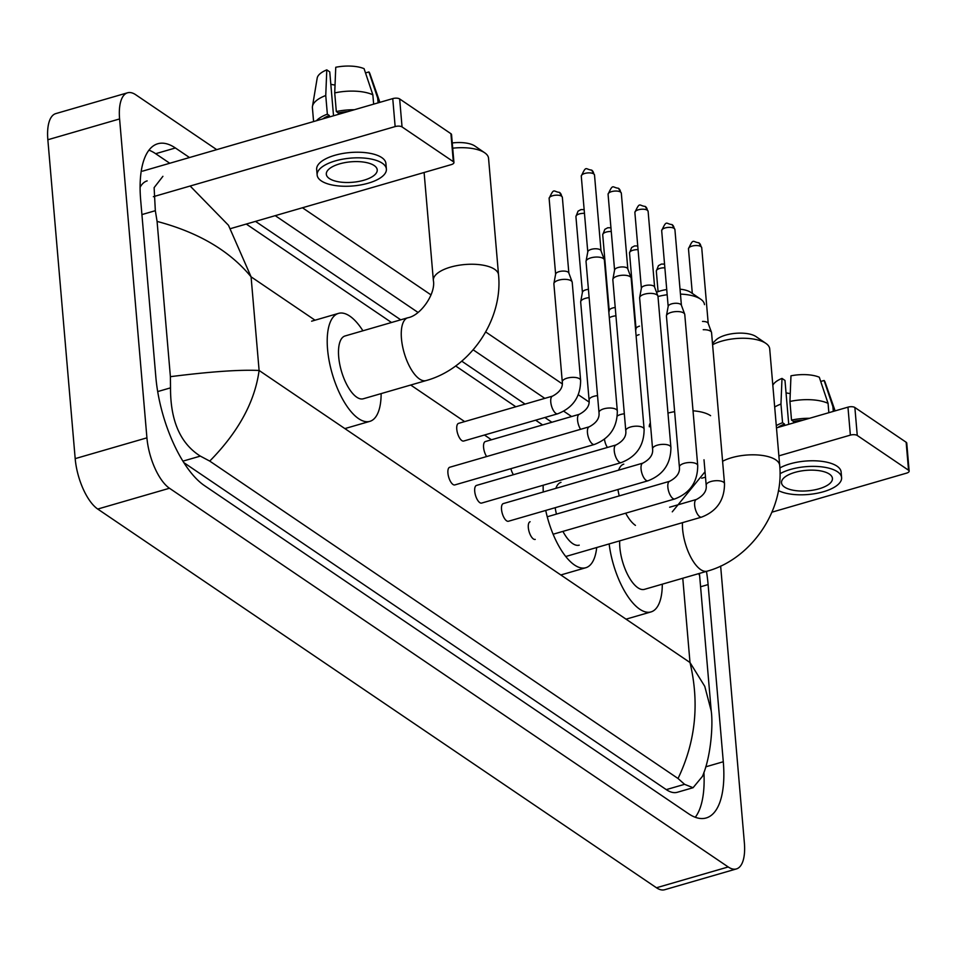 <?xml version="1.0" encoding="UTF-8"?>
<svg xmlns="http://www.w3.org/2000/svg" width="957" height="957" viewBox="0 0 957 957"><rect width="100%" height="100%" fill="white"/><g stroke="black" fill="none" stroke-linecap="round" stroke-linejoin="round"><path stroke-width="1.44" d="M142.557 171.147L392.753 98.607A5.108 2.058 -4.9 0 1 399.655 98.942L402.048 126.922A5.108 2.058 175.1 0 0 395.145 126.575L153.371 196.687M230.625 228.591L451.261 164.616A5.108 2.058 175.1 0 0 453.941 162.534A5.108 2.058 175.1 0 0 453.331 161.673L450.926 133.705L399.655 98.942M450.926 133.705A5.108 2.058 -4.9 0 1 451.537 134.566L453.941 162.534M453.331 161.673L402.048 126.922M374.187 165.549A25.552 10.264 175.1 0 0 345.106 162.582A25.552 10.264 175.1 0 0 326.313 174.222A25.552 10.264 175.1 0 0 329.352 178.54A25.552 10.264 175.1 0 0 358.432 181.507A25.552 10.264 175.1 0 0 377.225 169.868A25.552 10.264 175.1 0 0 374.187 165.549M333.526 115.773L329.758 71.883L326.792 69.873L325.751 95.509L327.354 114.158L329.304 115.486A29.643 11.915 175.1 0 0 322.712 118.919M386.389 169.078L385.91 163.48A34.751 13.96 175.1 0 0 381.783 157.606A34.751 13.96 175.1 0 0 342.235 153.575A34.751 13.96 175.1 0 0 316.671 169.413L317.15 175.011A34.751 13.96 175.1 0 0 321.277 180.885A34.751 13.96 175.1 0 0 360.825 184.916A34.751 13.96 175.1 0 0 386.389 169.078A34.751 13.96 175.1 0 0 382.262 163.204A34.751 13.96 175.1 0 0 342.714 159.173A34.751 13.96 175.1 0 0 317.15 175.011M327.354 114.158A33.722 13.554 175.1 0 0 316.396 120.749M325.751 95.509A33.722 13.554 175.1 0 0 312.472 106.394A33.722 13.554 175.1 0 0 312.413 107.794L313.585 121.563M379.654 102.411L379.618 102.028A33.722 13.554 175.1 0 0 379.319 100.664A33.722 13.554 175.1 0 0 377.68 98.069L368.912 71.942L365.514 72.923M378.099 102.854L377.68 98.069M326.792 69.873A26.569 10.683 175.1 0 0 317.186 78.103L312.472 106.394M379.319 100.664L369.857 73.593A26.569 10.683 175.1 0 0 368.912 71.942M330.823 84.264A20.444 8.218 175.1 0 0 335.034 85.029M348.001 111.586A29.643 11.915 175.1 0 0 338.276 112.89L336.314 111.562L334.723 92.913L335.751 67.265A26.569 10.683 175.1 0 1 364.079 68.665L372.847 94.791L373.649 104.146M338.407 114.361L338.276 112.89M329.304 115.486L329.435 116.969M354.305 109.756A33.722 13.554 175.1 0 0 336.314 111.562M372.847 94.791A33.722 13.554 175.1 0 0 334.723 92.913M452.266 142.964A22.49 9.032 -4.9 0 1 474.887 146.026A22.49 9.032 -4.9 0 1 474.947 146.074A22.49 9.032 -4.9 0 1 475.007 146.11M407.838 317.76A32.705 13.302 73.8 0 0 401.462 338.682A32.705 13.302 73.8 0 0 419.501 379.008A32.705 13.302 73.8 0 0 426.044 380.587L363.277 398.782A32.705 13.302 73.8 0 1 338.694 356.889A32.705 13.302 73.8 0 1 345.058 335.967L407.838 317.76C420.733 315.619 435.997 293.404 433.365 280.425A32.705 13.147 -4.9 0 1 457.422 265.52A32.705 13.147 -4.9 0 1 494.649 269.312A32.705 13.147 -4.9 0 1 498.537 274.838L488.548 158.276A32.705 13.147 175.1 0 0 484.744 152.821A32.705 13.147 175.1 0 0 484.649 152.749A32.705 13.147 175.1 0 0 452.709 148.191M381.137 393.614A56.212 22.86 -106.2 0 1 369.821 421.367A56.212 22.86 -106.2 0 1 327.569 349.341A56.212 22.86 -106.2 0 1 338.515 313.382A56.212 22.86 -106.2 0 1 362.918 330.787M680.032 289.17A22.49 9.032 -4.9 0 1 690.834 292.399A22.49 9.032 -4.9 0 1 690.894 292.447L700.691 299.182A32.705 13.147 175.1 0 0 700.596 299.122A32.705 13.147 175.1 0 0 680.451 294.11M704.496 304.649A32.705 13.147 175.1 0 0 700.691 299.182M555.168 507.7A32.705 13.302 73.8 0 0 556.448 514.112M562.907 531.386A32.705 13.302 73.8 0 0 579.224 545.155M596.701 547.524A56.212 22.86 -106.2 0 1 585.768 567.74A56.212 22.86 -106.2 0 1 545.729 510.44M561.005 482.34A32.705 13.302 73.8 0 0 555.861 488.345M543.265 491.994A56.212 22.86 -106.2 0 1 543.181 485.235M667.173 294.744A32.705 13.147 175.1 0 0 657.985 296.526M656.526 292.28A22.49 9.032 -4.9 0 1 666.73 289.54M712.487 343.384L715.848 340.094A22.49 9.032 -4.9 0 1 735.478 333.323A22.49 9.032 -4.9 0 1 756.042 336.601A22.49 9.032 -4.9 0 1 756.102 336.649A22.49 9.032 -4.9 0 1 756.174 336.685M722.595 461.274A32.705 13.147 -4.9 0 1 775.804 459.874A32.705 13.147 -4.9 0 1 779.692 465.401L769.703 348.85A32.705 13.147 175.1 0 0 765.899 343.384A32.705 13.147 175.1 0 0 765.815 343.324A32.705 13.147 175.1 0 0 712.594 344.711M619.669 540.872A32.705 13.302 73.8 0 0 619.849 547.452A32.705 13.302 73.8 0 0 644.432 589.356L707.211 571.162C751.042 559.211 784.309 510.643 779.692 465.401M662.292 584.177A56.212 22.86 -106.2 0 1 650.975 611.93A56.212 22.86 -106.2 0 1 609.142 543.923M447.924 473.129A9.199 3.744 73.8 0 0 454.838 484.924L594.369 444.467A9.199 3.744 73.8 0 1 592.802 444.192A9.199 3.744 73.8 0 1 587.454 432.672A9.199 3.744 73.8 0 1 589.249 426.798L449.718 467.255A9.199 3.744 73.8 0 0 447.924 473.129M617.313 410.996A9.199 3.696 -4.9 0 0 616.475 409.632A9.199 3.696 -4.9 0 0 616.212 409.44A9.199 3.696 -4.9 0 0 605.745 408.376A9.199 3.696 -4.9 0 0 598.986 412.563L586.043 261.608A9.199 3.696 -4.9 0 1 586.055 261.189A9.199 3.696 -4.9 0 1 590.852 257.864A9.199 3.696 -4.9 0 1 603.269 258.474A9.199 3.696 -4.9 0 1 604.274 259.634A9.199 3.696 -4.9 0 1 604.369 260.029L617.313 410.996C617.301 427.396 609.645 438.545 594.369 444.467M587.789 252.062A6.639 2.668 -4.9 0 1 587.801 251.763A6.639 2.668 -4.9 0 1 591.259 249.358A6.639 2.668 -4.9 0 1 600.23 249.801A6.639 2.668 -4.9 0 1 600.96 250.638A6.639 2.668 -4.9 0 1 601.02 250.925M474.72 491.3A9.199 3.744 73.8 0 0 481.634 503.083L621.165 462.626A9.199 3.744 73.8 0 1 619.598 462.351A9.199 3.744 73.8 0 1 614.25 450.843A9.199 3.744 73.8 0 1 616.045 444.957L476.514 485.414A9.199 3.744 73.8 0 0 474.72 491.3M644.109 429.155A9.199 3.696 -4.9 0 0 643.271 427.791A9.199 3.696 -4.9 0 0 643.02 427.6A9.199 3.696 -4.9 0 0 632.553 426.535A9.199 3.696 -4.9 0 0 625.782 430.734L612.839 279.767A9.199 3.696 -4.9 0 1 612.863 279.36A9.199 3.696 -4.9 0 1 617.648 276.035A9.199 3.696 -4.9 0 1 630.077 276.645A9.199 3.696 -4.9 0 1 631.082 277.793A9.199 3.696 -4.9 0 1 631.165 278.2L644.109 429.155C644.097 445.555 636.453 456.716 621.165 462.626M614.585 270.221A6.639 2.668 -4.9 0 1 614.597 269.934A6.639 2.668 -4.9 0 1 618.055 267.529A6.639 2.668 -4.9 0 1 627.038 267.972A6.639 2.668 -4.9 0 1 627.756 268.797A6.639 2.668 -4.9 0 1 627.828 269.084M501.528 509.459A9.199 3.744 73.8 0 0 508.442 521.254L647.973 480.797A9.199 3.744 73.8 0 1 646.406 480.522A9.199 3.744 73.8 0 1 641.058 469.002A9.199 3.744 73.8 0 1 642.853 463.128L503.31 503.585A9.199 3.744 73.8 0 0 501.528 509.459M670.905 447.326A9.199 3.696 -4.9 0 0 670.067 445.962A9.199 3.696 -4.9 0 0 669.816 445.771A9.199 3.696 -4.9 0 0 659.349 444.706A9.199 3.696 -4.9 0 0 652.578 448.893L639.635 297.938A9.199 3.696 -4.9 0 1 639.659 297.519A9.199 3.696 -4.9 0 1 644.444 294.194A9.199 3.696 -4.9 0 1 656.873 294.804A9.199 3.696 -4.9 0 1 657.878 295.964A9.199 3.696 -4.9 0 1 657.973 296.359L670.905 447.326C670.893 463.726 663.249 474.875 647.973 480.797M641.381 288.392A6.639 2.668 -4.9 0 1 641.405 288.093A6.639 2.668 -4.9 0 1 644.862 285.688A6.639 2.668 -4.9 0 1 653.834 286.131A6.639 2.668 -4.9 0 1 654.552 286.968A6.639 2.668 -4.9 0 1 654.624 287.256M530.118 521.744A9.199 3.744 73.8 0 0 528.324 527.63A9.199 3.744 73.8 0 0 535.238 539.413M697.713 465.485A9.199 3.696 -4.9 0 0 696.875 464.121A9.199 3.696 -4.9 0 0 696.612 463.93A9.199 3.696 -4.9 0 0 686.145 462.865A9.199 3.696 -4.9 0 0 679.386 467.064L666.443 316.097A9.199 3.696 -4.9 0 1 666.455 315.69A9.199 3.696 -4.9 0 1 671.252 312.365A9.199 3.696 -4.9 0 1 683.669 312.975A9.199 3.696 -4.9 0 1 684.674 314.123A9.199 3.696 -4.9 0 1 684.769 314.53L697.713 465.485C697.701 481.885 690.045 493.046 674.769 498.956A9.199 3.744 73.8 0 1 673.202 498.681A9.199 3.744 73.8 0 1 667.854 487.173A9.199 3.744 73.8 0 1 669.649 481.287L547.237 516.78M668.189 306.551A6.639 2.668 -4.9 0 1 668.201 306.264A6.639 2.668 -4.9 0 1 671.658 303.859A6.639 2.668 -4.9 0 1 680.63 304.302A6.639 2.668 -4.9 0 1 681.36 305.127A6.639 2.668 -4.9 0 1 681.42 305.427M703.228 329.722A9.199 3.696 -4.9 0 1 710.477 331.134A9.199 3.696 -4.9 0 1 711.482 332.294A9.199 3.696 -4.9 0 1 711.565 332.689L724.509 483.656C724.497 500.056 716.853 511.217 701.565 517.127A9.199 3.744 73.8 0 1 699.998 516.852A9.199 3.744 73.8 0 1 694.65 505.332A9.199 3.744 73.8 0 1 696.445 499.458L669.637 507.222M702.51 321.432A6.639 2.668 -4.9 0 1 707.438 322.461A6.639 2.668 -4.9 0 1 708.156 323.299A6.639 2.668 -4.9 0 1 708.228 323.586M552.548 396.126L458.57 423.365A9.199 3.744 73.8 0 0 456.776 429.25A9.199 3.744 73.8 0 0 463.702 441.033L557.68 413.795A9.199 3.744 73.8 0 1 556.101 413.52A9.199 3.744 73.8 0 1 550.765 402A9.199 3.744 73.8 0 1 552.548 396.126C559.761 392.25 563.003 387.513 562.285 381.891A9.199 3.696 -4.9 0 1 569.056 377.704A9.199 3.696 -4.9 0 1 579.523 378.769A9.199 3.696 -4.9 0 1 579.775 378.96A9.199 3.696 -4.9 0 1 580.612 380.324L572.214 282.327A9.199 3.696 -4.9 0 0 572.119 281.92A9.199 3.696 -4.9 0 0 571.114 280.772A9.199 3.696 -4.9 0 0 558.697 280.162A9.199 3.696 -4.9 0 0 553.9 283.487A9.199 3.696 -4.9 0 0 553.888 283.894L562.285 381.891M555.634 274.348A6.639 2.668 -4.9 0 1 555.646 274.061A6.639 2.668 -4.9 0 1 559.103 271.656A6.639 2.668 -4.9 0 1 568.075 272.099A6.639 2.668 -4.9 0 1 568.805 272.924A6.639 2.668 -4.9 0 1 568.865 273.212M597.527 395.624A9.199 3.696 -4.9 0 0 589.081 400.062C589.811 405.672 586.557 410.421 579.356 414.285L485.378 441.536A9.199 3.744 73.8 0 0 483.584 447.421A9.199 3.744 73.8 0 0 486.623 456.549M589.081 400.062L580.684 302.053A9.199 3.696 -4.9 0 1 580.708 301.646A9.199 3.696 -4.9 0 1 585.493 298.321A9.199 3.696 -4.9 0 1 589.129 297.627M582.43 292.519A6.639 2.668 -4.9 0 1 582.442 292.22A6.639 2.668 -4.9 0 1 585.899 289.815A6.639 2.668 -4.9 0 1 588.411 289.325M510.894 468.667A9.199 3.744 73.8 0 0 513.431 474.708M609.31 317.736A9.199 3.696 -4.9 0 1 612.301 316.492A9.199 3.696 -4.9 0 1 615.925 315.798M609.226 310.678A6.639 2.668 -4.9 0 1 609.25 310.391A6.639 2.668 -4.9 0 1 612.707 307.987A6.639 2.668 -4.9 0 1 615.219 307.496M636.118 335.907A9.199 3.696 -4.9 0 1 639.097 334.651M636.034 328.849A6.639 2.668 -4.9 0 1 636.046 328.55A6.639 2.668 -4.9 0 1 639.503 326.146M776.474 427.875L847.962 407.156A5.108 2.058 -4.9 0 1 854.864 407.491L857.269 435.471A5.108 2.058 175.1 0 0 850.366 435.124L778.878 455.855M771.94 512.174L906.482 473.165A5.108 2.058 175.1 0 0 909.15 471.083A5.108 2.058 175.1 0 0 908.54 470.222L906.147 442.254L854.864 407.491M906.147 442.254A5.108 2.058 -4.9 0 1 906.758 443.115L909.15 471.083M908.54 470.222L857.269 435.471M705.488 477.136L701.708 478.225M829.396 474.086A25.552 10.264 175.1 0 0 800.315 471.131A25.552 10.264 175.1 0 0 781.522 482.771A25.552 10.264 175.1 0 0 784.561 487.089A25.552 10.264 175.1 0 0 813.641 490.056A25.552 10.264 175.1 0 0 832.434 478.404A25.552 10.264 175.1 0 0 829.396 474.086M788.735 424.322L784.979 380.431L782.001 378.41L780.96 404.057L782.563 422.707L784.525 424.035A29.643 11.915 175.1 0 0 777.921 427.456M778.436 490.57A34.751 13.96 175.1 0 0 817.828 493.118A34.751 13.96 175.1 0 0 841.598 477.627L841.119 472.028A34.751 13.96 175.1 0 0 836.992 466.155A34.751 13.96 175.1 0 0 779.871 467.949M841.598 477.627A34.751 13.96 175.1 0 0 837.471 471.753A34.751 13.96 175.1 0 0 780.027 473.727M782.563 422.707A33.722 13.554 175.1 0 0 776.283 425.662M780.96 404.057A33.722 13.554 175.1 0 0 774.692 407.012M834.863 410.948L834.827 410.577A33.722 13.554 175.1 0 0 834.528 409.201A33.722 13.554 175.1 0 0 832.889 406.617L824.121 380.491L820.723 381.472M833.308 411.402L832.889 406.617M782.001 378.41A26.569 10.683 175.1 0 0 772.825 385.3M834.528 409.201L825.066 382.13A26.569 10.683 175.1 0 0 824.121 380.491M786.032 392.813A20.444 8.218 175.1 0 0 790.243 393.566M803.21 420.123A29.643 11.915 175.1 0 0 793.485 421.439L791.523 420.111L789.932 401.462L790.972 375.814A26.569 10.683 175.1 0 1 819.288 377.214L828.056 403.34L828.858 412.694M793.616 422.91L793.485 421.439M784.525 424.035L784.644 425.506M809.526 418.293A33.722 13.554 175.1 0 0 791.523 420.111M828.056 403.34A33.722 13.554 175.1 0 0 789.932 401.462M720.645 566.089L744.367 842.782A40.876 16.628 -106.2 0 1 736.4 868.932L664.66 889.735A40.876 16.628 -106.2 0 1 656.466 887.761L97.734 509.052A40.876 16.628 -106.2 0 1 75.184 458.63L47.85 139.746A40.876 16.628 -106.2 0 1 55.817 113.596L127.556 92.793A40.876 16.628 -106.2 0 1 135.738 94.755L216.725 149.651M736.4 868.932A40.876 16.628 -106.2 0 1 728.205 866.958L169.473 488.249A40.876 16.628 -106.2 0 1 146.923 437.839L119.589 118.943A40.876 16.628 -106.2 0 1 127.556 92.793M302.46 207.765L431.033 294.912M485.701 331.959L562.273 383.865M578.315 394.739L589.069 402.024M189.498 157.534L175.394 147.976A87.9 35.756 73.8 0 0 157.785 143.753A87.9 35.756 73.8 0 0 140.667 199.977L155.847 377.13A87.9 35.756 73.8 0 0 204.331 485.522L688.562 813.737A87.9 35.756 73.8 0 0 706.17 817.972A87.9 35.756 73.8 0 0 723.289 761.748L708.108 584.583A87.9 35.756 73.8 0 0 706.469 571.377M571.604 416.534L563.781 411.235M544.796 398.375L473.177 349.819M418.006 312.425L275.233 215.66M695.272 817.278A87.9 35.756 73.8 0 0 703.909 772.359M169.76 163.264L155.656 153.706A87.9 35.756 73.8 0 0 148.957 150.165M551.866 422.252L544.868 417.503M525.07 404.093L461.741 361.16M400.744 319.817L255.507 221.378M183.804 462.602L666.275 789.621A55.195 22.454 73.8 0 0 677.329 792.276L693.071 787.719L684.578 784.321L678.034 778.496C695.619 741.831 699.603 703.18 689.997 662.519L704.759 686.336L711.218 710.907C713.276 725.155 710.776 757.418 702.426 776.39L693.071 787.719M147.163 180.885A55.195 22.454 73.8 0 0 140.093 187.285M190.144 186.017L228.484 225.29L251.081 276.836C229.74 250.842 198.41 232.36 157.08 221.414L155.333 210.696L154.125 187.632L162.905 176.315M157.08 221.414L170.394 376.675C210.229 371.639 239.8 369.569 259.108 370.467C254.873 401.737 238.425 431.954 209.739 461.095L678.034 778.496M209.739 461.095L200.336 456.106C180.359 443.522 170.418 420.781 170.513 387.86L170.394 376.675M699.411 573.422L699.639 575.779L698.73 573.614M395.145 126.575L392.753 98.607M617.947 489.494A32.705 13.302 73.8 0 0 619.227 495.905M625.687 513.191A32.705 13.302 73.8 0 0 635.448 525.381M649.313 426.798A32.705 13.147 -4.9 0 1 650.353 422.922M667.974 413.077A32.705 13.147 -4.9 0 1 674.637 411.666M693.024 410.804A32.705 13.147 -4.9 0 1 710.596 415.685M623.785 464.133A32.705 13.302 73.8 0 0 618.629 470.15M682.449 522.666A32.705 13.302 73.8 0 0 682.616 529.257A32.705 13.302 73.8 0 0 700.656 569.582A32.705 13.302 73.8 0 0 707.211 571.162M594.512 175.023L591.629 170.095C585.373 169.509 586.438 164.867 581.282 176.16A6.639 2.668 -4.9 0 1 586.163 173.133A6.639 2.668 -4.9 0 1 593.723 173.899A6.639 2.668 -4.9 0 1 594.512 175.023L601.008 250.782M591.629 170.095A6.639 5.455 124.1 0 1 593.723 173.899M621.32 193.194L618.425 188.254C612.169 187.668 613.234 183.038 608.078 194.319A6.639 2.668 -4.9 0 1 612.97 191.292A6.639 2.668 -4.9 0 1 620.531 192.07A6.639 2.668 -4.9 0 1 621.32 193.194L627.816 268.941M618.425 188.254A6.639 5.455 124.1 0 1 620.531 192.07M648.116 211.353L645.221 206.425C638.977 205.839 640.03 201.197 634.874 212.49A6.639 2.668 -4.9 0 1 639.766 209.463A6.639 2.668 -4.9 0 1 647.327 210.229A6.639 2.668 -4.9 0 1 648.116 211.353L654.612 287.112M645.221 206.425A6.639 5.455 124.1 0 1 647.327 210.229M674.912 229.524L672.029 224.584C665.773 223.998 666.838 219.368 661.682 230.661A6.639 2.668 -4.9 0 1 666.562 227.622A6.639 2.668 -4.9 0 1 674.123 228.4A6.639 2.668 -4.9 0 1 674.912 229.524L681.408 305.271M672.029 224.584A6.639 5.455 124.1 0 1 674.123 228.4M701.72 247.684L698.825 242.755C692.569 242.169 693.634 237.527 688.478 248.82A6.639 2.668 -4.9 0 1 693.37 245.793A6.639 2.668 -4.9 0 1 700.931 246.559A6.639 2.668 -4.9 0 1 701.72 247.684L708.216 323.442M698.825 242.755A6.639 5.455 124.1 0 1 700.931 246.559M696.445 499.458C703.658 495.582 706.9 490.845 706.182 485.223A9.199 3.696 -4.9 0 1 712.953 481.036A9.199 3.696 -4.9 0 1 723.42 482.101A9.199 3.696 -4.9 0 1 723.671 482.292A9.199 3.696 -4.9 0 1 724.509 483.656M562.357 197.309L559.474 192.381C553.218 191.795 554.282 187.165 549.127 198.446A6.639 2.668 -4.9 0 1 554.007 195.419A6.639 2.668 -4.9 0 1 561.568 196.197A6.639 2.668 -4.9 0 1 562.357 197.309L568.853 273.068M559.474 192.381A6.639 5.455 124.1 0 1 561.568 196.197M584.141 209.595L580.971 209.595L578.04 211.162L575.923 216.617A6.639 2.668 -4.9 0 1 584.464 213.351M579.356 414.285A9.199 3.744 73.8 0 0 577.561 420.171A9.199 3.744 73.8 0 0 580.6 429.298M610.949 227.766L607.767 227.754L604.848 229.321L602.719 234.776A6.639 2.668 -4.9 0 1 611.272 231.51M604.465 439.275A9.199 3.744 73.8 0 0 607.408 447.469M617.301 416.008A9.199 3.696 -4.9 0 1 624.323 413.795M637.745 245.937L634.575 245.925L631.644 247.492L629.527 252.947A6.639 2.668 -4.9 0 1 638.068 249.681M664.541 264.096L661.371 264.084L658.44 265.651L656.323 271.106A6.639 2.668 -4.9 0 1 664.864 267.84M850.366 435.124L847.962 407.156M315.044 320.2L251.081 276.836L259.108 370.467L689.997 662.519L682.772 578.243M491.455 439.765L484.445 435.016M464.659 421.606L410.709 385.037M728.205 866.958L656.466 887.761M119.589 118.943L47.85 139.746M146.923 437.839L75.184 458.63M169.473 488.249L97.734 509.052M705.704 766.844L723.289 761.748M155.656 153.706L175.394 147.976M700.584 586.773L708.108 584.583M141.911 214.583L155.333 210.696M666.275 789.621L684.578 784.321M182.895 461.154L200.336 456.106M157.69 391.58L170.513 387.86M474.947 146.074L484.744 152.821M369.821 421.367L344.879 428.592M338.515 313.382L311.611 321.193M433.365 280.425L424.107 172.487M426.044 380.587C469.887 368.636 503.155 320.081 498.537 274.838M585.768 567.74L560.826 574.966M672.281 511.828L705.022 471.765M756.102 336.649L765.899 343.384M650.975 611.93L626.034 619.167M587.801 251.763L586.055 261.189M598.986 412.563C599.704 418.185 596.462 422.922 589.249 426.798M600.96 250.638L604.274 259.634M581.282 176.16L587.777 251.918M614.597 269.934L612.863 279.36M625.782 430.734C626.5 436.344 623.258 441.093 616.045 444.957M627.756 268.797L631.082 277.793M608.078 194.319L614.573 270.077M641.405 288.093L639.659 297.519M652.578 448.893C653.296 454.515 650.054 459.252 642.853 463.128M654.552 286.968L657.878 295.964M634.874 212.49L641.369 288.248M553.11 534.233L674.769 498.956M668.201 306.264L666.455 315.69M679.386 467.064C680.104 472.674 676.862 477.423 669.649 481.287M681.36 305.127L684.674 314.123M661.682 230.661L668.177 306.407M565.731 556.507L701.565 517.127M706.182 485.223L704.005 459.791M708.156 323.299L711.482 332.294M688.478 248.82L692.306 293.404M555.646 274.061L553.9 283.487M580.612 380.324C580.6 396.724 572.956 407.873 557.68 413.795M568.805 272.924L572.119 281.92M549.127 198.446L555.622 274.204M582.442 292.22L580.708 301.646M575.923 216.617L582.418 292.375M609.25 310.391L608.867 312.46M602.719 234.776L609.214 310.535M636.046 328.55L635.663 330.62M629.527 252.947L636.022 328.706M656.323 271.106L658.081 291.682M246.272 224.058L391.509 322.497M455.64 365.969L515.835 406.773M535.633 420.183L542.631 424.932M699.639 575.779L711.218 710.907"/></g></svg>
